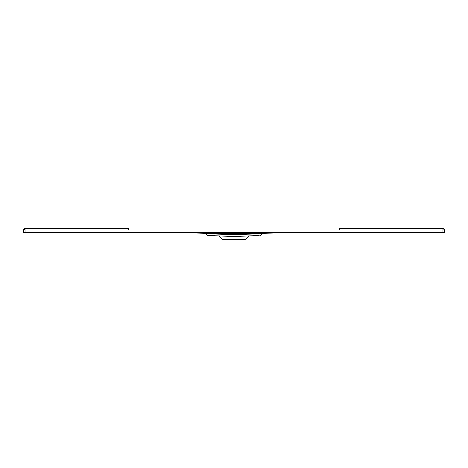 <?xml version="1.0" encoding="UTF-8"?>
<svg xmlns="http://www.w3.org/2000/svg" width="468" height="468" viewBox="0 0 468 468"><rect width="100%" height="100%" fill="white"/><g stroke="black" fill="none" stroke-linecap="round" stroke-linejoin="round"><path stroke-width="0.7" d="M25.132 232.391L23.4 232.391L23.4 229.911L444.6 229.911L444.6 232.391L25.132 232.391L25.132 228.671L23.4 229.911C24.125 228.712 24.705 228.302 25.132 228.671L128.706 228.688L128.706 229.928M443.36 228.671L444.6 229.911L443.36 228.671L403.662 228.676L339.294 228.688L339.294 229.928M249.034 235.995L245.706 239.329L222.294 239.329L219.135 236.001L208.114 235.65L234 236.48L259.085 235.673L259.026 233.801L234 234.603L234 236.48L233.152 236.451M206.271 233.772L234 233.602L234 233.093L259.038 233.298L206.786 233.251L206.037 233.316L206.271 233.772A1.907 1.907 0 0 0 208.114 235.65A1.907 1.907 0 0 1 206.271 233.772L208.974 233.801L208.915 235.673M218.965 235.995L230.66 236.369M231.449 236.399L232.303 236.422M239.815 236.293L239.019 236.317M238.2 236.346L237.375 236.369M236.539 236.399L235.696 236.422M234.848 236.451L234 236.48M206.119 233.351L196.817 233.093L206.037 233.316M284.152 232.391L261.963 233.316L261.729 233.772L234 233.602M268.802 233.093L304.452 232.391L261.881 233.351M261.729 233.772A1.907 1.907 0 0 1 259.886 235.65A1.907 1.907 0 0 0 261.729 233.772L259.026 233.801L259.038 233.298L261.963 233.316M163.548 232.391L196.817 233.093L163.548 232.391M229.56 229.952L220.586 229.952M209.424 229.952L187.738 229.946M183.982 229.946L180.168 229.94M176.851 229.94L159.237 229.94M158.032 229.934L151.679 229.934M145.349 229.934L140.774 229.934M183.848 232.391L199.198 233.093M234 233.093L202.199 233.093L206.955 233.491M259.032 233.093L265.801 233.093L261.045 233.491M208.968 233.093L208.974 233.801L234 234.603M442.868 232.391L442.868 228.671C443.266 228.285 443.845 228.694 444.6 229.911M339.294 228.688L442.868 228.671M434.21 229.911L428.653 229.911M262.326 233.169L260.448 233.187L262.326 233.169M205.674 233.169L207.552 233.187L205.674 233.169"/></g></svg>
